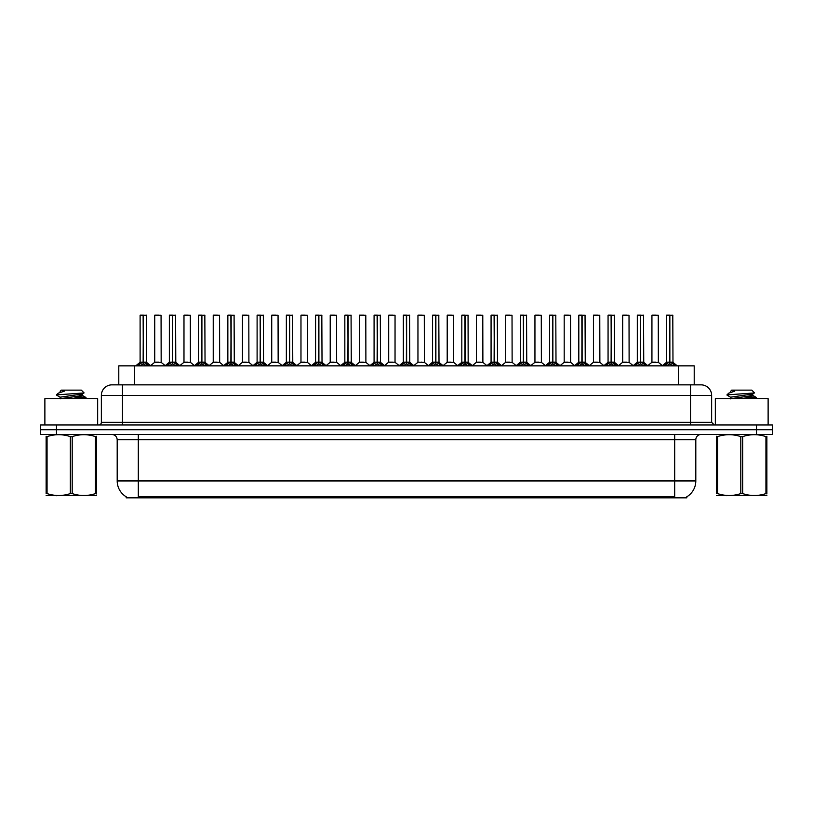 <?xml version="1.0" encoding="UTF-8"?>
<svg xmlns="http://www.w3.org/2000/svg" width="813" height="813" viewBox="0 0 813 813"><rect width="100%" height="100%" fill="white"/><g stroke="black" fill="none" stroke-linecap="round" stroke-linejoin="round"><path stroke-width="1.22" d="M115.863 384.854L118.789 384.854L118.789 365.85L694.211 365.85L694.211 384.854M686.822 496.784L686.822 497.83L126.178 497.83L126.178 496.784M126.33 496.875A18.475 18.475 0 0 1 117.194 480.94L138.312 480.94L138.312 496.875L674.688 496.875L674.688 480.94L695.806 480.94L695.806 439.762A5.274 5.274 0 0 1 701.08 434.477M117.194 480.94L117.194 439.762C116.889 436.551 115.131 434.792 111.92 434.477M686.67 496.875A18.475 18.475 0 0 0 695.806 480.94M772.35 434.477L772.35 429.731L40.65 429.731L40.65 434.477L56.483 434.477L56.483 429.731L40.65 429.731L40.65 424.975L56.483 424.975L56.483 429.731L772.35 429.731L772.35 434.477L56.483 434.477M711.639 395.413L101.361 395.413A10.559 10.559 0 0 1 111.92 384.854L701.08 384.854A10.559 10.559 0 0 1 711.639 395.413L711.639 422.333L714.281 424.975M101.361 395.413L101.361 422.333A2.642 2.642 0 0 1 98.719 424.975M772.35 424.975L772.35 429.731L772.35 424.975L56.483 424.975M137.864 365.85L139.684 363.95L143.139 362.202L143.139 364.041L143.322 315.17L140.212 315.17L143.23 315.17L143.23 362.151L146.879 363.95L148.688 365.85M143.149 315.17L140.11 315.271L140.11 362.151L143.139 362.202M143.413 362.202L143.413 364.041L143.322 362.151L146.442 362.151L143.413 362.161L143.413 315.17M143.769 362.364L146.543 362.364L146.34 315.17M143.139 315.271L143.322 362.151M143.23 315.17L142.224 315.17M142.793 362.364L140.11 362.161L143.281 362.151M146.868 365.86L143.413 364.041M143.139 364.041L139.684 365.86L139.684 363.95M158.698 362.151L157.763 362.151M154.734 315.271L161.065 315.271L161.167 362.364L154.643 362.364L157.905 362.151L154.734 362.161L154.734 315.271L161.065 315.271M158.962 315.17L154.836 315.17M167.112 365.85L168.931 363.95L172.386 362.202L172.386 364.041L172.569 315.17L169.46 315.17L172.478 315.17L172.478 362.151L176.126 363.95L177.935 365.85M172.386 315.17L169.358 315.271L169.358 362.151L172.386 362.202M172.661 362.202L172.661 364.041L172.569 362.151L175.689 362.151L172.661 362.161L172.661 315.17M173.006 362.364L175.791 362.364L175.588 315.17M172.386 315.271L172.569 362.151M172.478 315.17L171.472 315.17M172.041 362.364L169.358 362.161L172.529 362.151M176.126 363.95L176.126 365.85L172.661 364.041M172.386 364.041L168.931 365.86L168.931 363.95M196.36 365.85L198.179 363.95L201.634 362.202L201.634 364.041L201.817 315.17L198.707 315.17L201.726 315.17L201.726 362.151L205.374 363.95L207.183 365.85M201.634 315.17L198.606 315.271L198.606 362.151L201.634 362.202M201.909 362.202L201.909 364.041L201.817 362.151L204.937 362.151L201.909 362.161L201.909 315.17M202.254 362.364L205.039 362.364L204.835 315.17M201.634 315.271L201.817 362.151M201.726 315.17L200.72 315.17M201.289 362.364L198.606 362.161L201.776 362.151M205.374 363.95L205.374 365.85L201.909 364.041M201.634 364.041L198.179 365.86L198.179 363.95M225.608 365.85L227.416 363.95L230.882 362.202L230.882 364.041L231.065 315.17L227.955 315.17L230.973 315.17L230.973 362.151L234.622 363.95L236.431 365.85M230.882 315.17L227.853 315.271L227.853 362.151L230.882 362.202M231.156 362.202L231.156 364.041L231.065 362.151L234.185 362.151L231.156 362.161L231.156 315.17M231.502 362.364L234.286 362.364L234.083 315.17M230.882 315.271L231.065 362.151M230.973 315.17L229.967 315.17M230.536 362.364L227.853 362.161L231.014 362.151M234.622 363.95L234.622 365.85L231.156 364.041M230.882 364.041L227.427 365.86L227.416 363.95M254.855 365.85L256.664 363.95L260.13 362.202L260.13 364.041L260.312 315.17L257.203 315.17L260.221 315.17L260.221 362.151L263.859 363.95L265.678 365.85M260.13 315.17L257.101 315.271L257.101 362.151L260.13 362.202M260.404 362.202L260.404 364.041L260.312 362.151L263.432 362.151L260.404 362.161L260.404 315.17M260.749 362.364L263.534 362.364L263.331 315.17M260.13 315.271L260.312 362.151M260.221 315.17L259.205 315.17M259.784 362.364L257.101 362.161L260.262 362.151M263.859 363.95L263.859 365.85L260.404 364.041M260.13 364.041L256.674 365.86L256.664 363.95M187.945 362.151L187.01 362.151M183.982 315.271L190.313 315.271L190.415 362.364L183.88 362.364L187.153 362.151L183.982 362.161L183.982 315.271L190.313 315.271M188.199 315.17L184.084 315.17M217.193 362.151L216.258 362.151M213.23 315.271L219.561 315.271L219.662 362.364L213.128 362.364L216.4 362.151L213.23 362.161L213.23 315.271L219.561 315.271M217.447 315.17L213.331 315.17M246.441 362.151L245.506 362.151M242.477 315.271L248.808 315.271L248.91 362.364L242.376 362.364L245.638 362.151L242.477 362.161L242.477 315.271L248.808 315.271M246.695 315.17L242.579 315.17M97.662 424.975L97.662 398.685L44.878 398.685L44.878 424.975M768.122 424.975L768.122 398.685L715.338 398.685L715.338 424.975M96.412 495.442L46.128 495.524M96.412 493.928L96.412 493.582C96.412 496.143 96.412 496.143 96.412 493.582L95.477 493.582L95.477 436.611C87.753 434.061 79.989 434.061 72.205 436.611L70.335 436.611C62.611 434.061 54.847 434.061 47.063 436.611L46.128 436.611C46.128 434.061 46.128 434.061 46.128 436.611L46.128 436.266M72.205 436.611L72.205 493.582C79.928 496.143 87.692 496.143 95.477 493.582M72.205 493.582L70.335 493.582L70.335 436.611M96.412 436.266L96.412 436.611C96.412 434.061 96.412 434.061 96.412 436.611L95.477 436.611M79.095 398.685L86.015 397.608L78.322 396.459M85.7 398.685L86.015 397.608M84.959 398.004L74.013 396.957M60.294 397.344L56.524 395.088M60.152 398.858L60.152 397.181L82.245 394L84.064 392.872L81.33 390.138L61.209 390.138L60.304 391.195M84.024 392.953L56.9 394.844M56.524 394.823L58.323 393.146L64.268 391.195L62.53 391.195M96.412 436.611L96.412 493.582M47.063 436.611L47.063 493.582L46.128 493.582L46.128 436.611M47.063 493.582C54.786 496.143 62.55 496.143 70.335 493.582M46.128 493.582C46.128 496.143 46.128 496.143 46.128 493.582M82.245 394L82.387 395.514L79.207 394.671M60.314 398.685L82.387 395.514M58.323 393.146L64.268 391.195M766.872 495.442L716.588 495.524M766.872 493.928L766.872 493.582C766.872 496.143 766.872 496.143 766.872 493.582L765.937 493.582L765.937 436.611C758.214 434.061 750.45 434.061 742.665 436.611L740.795 436.611C733.072 434.061 725.308 434.061 717.523 436.611L716.588 436.611C716.588 434.061 716.588 434.061 716.588 436.611L716.588 436.266M742.665 436.611L742.665 493.582C750.389 496.143 758.153 496.143 765.937 493.582M742.665 493.582L740.795 493.582L740.795 436.611M766.872 436.266L766.872 436.611C766.872 434.061 766.872 434.061 766.872 436.611L765.937 436.611M749.566 398.685L756.476 397.608L748.783 396.459M756.161 398.685L756.476 397.608M755.419 398.004L744.474 396.957M730.755 397.344L726.985 395.088M730.613 398.858L730.613 397.181L752.706 394L754.525 392.872L751.791 390.138L731.67 390.138L730.765 391.195M754.484 392.953L727.361 394.844M726.985 394.823L728.783 393.146L734.728 391.195L732.991 391.195M766.872 436.611L766.872 493.582M717.523 436.611L717.523 493.582L716.588 493.582L716.588 436.611M717.523 493.582C725.247 496.143 733.011 496.143 740.795 493.582M716.588 493.582C716.588 496.143 716.588 496.143 716.588 493.582M752.706 394L752.848 395.514L749.667 394.671M730.775 398.685L752.848 395.514M728.783 393.146L734.728 391.195M284.103 365.85L285.912 363.95L289.377 362.202L289.377 364.041L289.56 315.17L286.45 315.17L289.469 315.17L289.469 362.151L293.107 363.95L294.926 365.85M289.377 315.17L286.349 315.271L286.349 362.151L289.377 362.202M289.652 362.202L289.652 364.041L289.56 362.151L292.68 362.151L289.652 362.161L289.641 315.17M289.997 362.364L292.771 362.364L292.578 315.17M289.377 315.271L289.56 362.151M289.469 315.17L288.452 315.17M289.032 362.364L286.349 362.161L289.509 362.151M293.107 363.95L293.107 365.85L289.652 364.041M289.377 364.041L285.922 365.86L285.912 363.95M313.351 365.85L315.159 363.95L318.625 362.202L318.625 364.041L318.808 315.17L315.698 315.17L318.716 315.17L318.716 362.151L322.355 363.95L324.163 365.85M318.625 315.17L315.596 315.271L315.596 362.151L318.625 362.202M318.899 362.202L318.899 364.041L318.808 362.151L321.928 362.151L318.899 362.161L318.889 315.17M319.245 362.364L322.019 362.364L321.826 315.17M318.625 315.271L318.808 362.151M318.716 315.17L317.7 315.17M318.269 362.364L315.596 362.161L318.757 362.151M322.355 363.95L322.355 365.85L318.899 364.041M318.625 364.041L315.17 365.86M342.598 365.85L344.407 363.95L347.873 362.202L347.873 364.041L348.055 315.17L344.946 315.17L347.964 315.17L347.964 362.151L351.602 363.95L353.411 365.85M347.873 315.17L344.834 315.271L344.834 362.151L347.873 362.202M348.147 362.202L348.147 364.041L348.055 362.151L351.175 362.151L348.147 362.161L348.137 315.17M348.492 362.364L351.267 362.364L351.064 315.17M347.873 315.271L348.055 362.151M347.964 315.17L346.948 315.17M347.517 362.364L344.844 362.161L348.005 362.151M351.592 365.86L348.147 364.041M347.873 364.041L344.417 365.86L344.407 363.95M275.688 362.151L274.753 362.151M271.725 315.271L278.056 315.271L278.158 362.364L271.623 362.364L274.885 362.151L271.725 362.161L271.725 315.271L278.056 315.271M275.942 315.17L271.827 315.17M304.936 362.151L304.001 362.151M300.973 315.271L307.304 315.271L307.395 362.364L300.871 362.364L304.133 362.151L300.973 362.161L300.973 315.271L307.304 315.271M305.19 315.17L301.074 315.17M334.184 362.151L333.249 362.151M330.22 315.271L336.552 315.271L336.643 362.364L330.119 362.364L333.381 362.151L330.22 362.161L330.22 315.271L336.552 315.271M334.438 315.17L330.322 315.17M371.846 365.85L373.655 363.95L377.11 362.202L377.11 364.041L377.303 315.17L374.193 315.17L377.212 315.17L377.212 362.151L380.85 363.95L382.659 365.85M377.12 315.17L374.082 315.271L374.082 362.151L377.11 362.202M377.395 362.202L377.395 364.041L377.303 362.151L380.423 362.151L377.395 362.161L377.384 315.17M377.74 362.364L380.514 362.364L380.311 315.17M377.11 315.271L377.303 362.151M377.212 315.17L376.195 315.17M376.765 362.364L374.092 362.161L377.252 362.151M380.85 363.95L380.85 365.85L377.395 364.041M377.11 364.041L373.665 365.86L373.655 363.95M401.094 365.85L402.902 363.95L406.358 362.202L406.358 364.041L406.551 315.17L403.441 315.17L406.449 315.17L406.449 362.151L410.098 363.95L411.906 365.85M406.368 315.17L403.329 315.271L403.329 362.151L406.358 362.202M406.642 362.202L406.642 364.041L406.551 362.151L409.671 362.151L406.642 362.161L406.632 315.17M406.988 362.364L409.762 362.364L409.559 315.17M406.358 315.271L406.551 362.151M406.449 315.17L405.443 315.17M406.012 362.364L403.329 362.161L406.5 362.151M410.098 363.95L410.098 365.85L406.642 364.041M406.358 364.041L402.913 365.86L402.902 363.95M430.341 365.85L432.15 363.95L435.605 362.202L435.605 364.041L435.788 315.17L432.689 315.17L435.697 315.17L435.697 362.151L439.345 363.95L441.154 365.85M435.616 315.17L432.577 315.271L432.577 362.151L435.605 362.202M435.89 362.202L435.89 364.041L435.788 362.151L438.918 362.151L435.89 362.161L435.88 315.17M436.235 362.364L439.01 362.364L438.807 315.17M435.605 315.271L435.748 362.151L432.577 362.151L428.177 365.85M435.697 315.17L434.691 315.17M439.345 363.95L439.345 365.85L435.89 364.041M435.605 364.041L432.16 365.86L432.15 363.95M459.589 365.85L461.398 363.95L464.853 362.202L464.853 364.041L465.036 315.17L461.936 315.17L464.945 315.17L464.945 362.151L468.593 363.95L470.402 365.85M464.863 315.17L461.825 315.271L461.825 362.151L464.853 362.202M465.127 362.202L465.127 364.041L465.036 362.151L468.166 362.151L468.054 315.17M468.166 315.271L465.127 315.271L465.127 362.151L468.258 362.364L465.483 362.364M464.853 315.271L465.036 362.151M464.945 315.17L463.938 315.17M464.508 362.364L461.825 362.161L464.995 362.151M468.593 363.95L468.593 365.85L465.127 364.041M464.853 364.041L461.408 365.86M488.837 365.85L490.646 363.95L494.101 362.202L494.101 364.041L494.284 315.17L491.174 315.17L494.192 315.17L494.192 362.151L497.841 363.95L499.649 365.85M494.111 315.17L491.072 315.271L491.072 362.151L494.101 362.202M494.375 362.202L494.375 364.041L494.284 362.151L497.404 362.151L494.375 362.161L494.375 315.17M494.731 362.364L497.505 362.364L497.302 315.17M494.101 315.271L494.284 362.151M494.192 315.17L493.186 315.17M493.755 362.364L491.072 362.161L494.243 362.151M497.83 365.86L494.375 364.041M494.101 364.041L490.656 365.86L490.646 363.95M363.431 362.151L362.496 362.151M359.458 315.271L365.799 315.271L365.891 362.364L359.366 362.364L362.628 362.151L359.468 362.161L359.458 315.271L365.799 315.271M363.685 315.17L359.57 315.17M392.679 362.151L391.734 362.151M395.047 315.271L388.705 315.271L395.047 315.271L395.037 362.161M392.933 315.17L388.817 315.17M388.705 315.271L388.705 362.151L391.876 362.151L388.705 362.151L384.569 365.637M421.927 362.151L420.982 362.151M424.295 315.271L417.953 315.271L424.295 315.271L424.386 362.364L417.963 362.161M422.181 315.17L418.065 315.17M417.953 315.271L417.953 362.161M451.174 362.151L450.229 362.151M447.201 315.271L453.542 315.271L453.634 362.364L447.109 362.364L450.372 362.151L447.201 362.161L447.201 315.271L453.542 315.271M451.428 315.17L447.313 315.17M480.412 362.151L479.477 362.151M476.448 315.271L482.78 315.271L482.881 362.364L476.357 362.364L479.619 362.151L476.448 362.161L476.448 315.271L482.78 315.271M480.676 315.17L476.56 315.17M518.074 365.85L519.893 363.95L523.348 362.202L523.348 364.041L523.531 315.17L520.422 315.17L523.44 315.17L523.44 362.151L527.088 363.95L528.897 365.85M523.359 315.17L520.32 315.271L520.32 362.151L523.348 362.202M523.623 362.202L523.623 364.041L523.531 362.151L526.651 362.151L523.623 362.161L523.623 315.17M523.968 362.364L526.753 362.364L526.55 315.17M523.348 315.271L523.531 362.151M523.44 315.17L522.434 315.17M523.003 362.364L520.32 362.161L523.491 362.151M527.088 363.95L527.088 365.85L523.623 364.041M523.348 364.041L519.893 365.86L519.893 363.95M547.322 365.85L549.141 363.95L552.596 362.202L552.596 364.041L552.779 315.17L549.669 315.17L552.688 315.17L552.688 362.151L556.336 363.95L558.145 365.85M552.596 315.17L549.568 315.271L549.568 362.151L552.596 362.202M552.87 362.202L552.87 364.041L552.779 362.151L555.899 362.151L552.87 362.161L552.87 315.17M553.216 362.364L556.001 362.364L555.797 315.17M552.596 315.271L552.779 362.151M552.688 315.17L551.681 315.17M552.251 362.364L549.568 362.161L552.738 362.151M556.336 363.95L556.336 365.85L552.87 364.041M552.596 364.041L549.141 365.86L549.141 363.95M576.569 365.85L578.378 363.95L581.844 362.202L581.844 364.041L582.027 315.17L578.917 315.17L581.935 315.17L581.935 362.151L585.584 363.95L587.393 365.85M581.844 315.17L578.815 315.271L578.815 362.151L581.844 362.202M582.118 362.202L582.118 364.041L582.027 362.151L585.147 362.151L582.118 362.161L582.118 315.17M582.464 362.364L585.248 362.364L585.045 315.17M581.844 315.271L581.986 362.151L578.815 362.151L574.415 365.85M581.935 315.17L580.929 315.17M585.584 363.95L585.584 365.85L582.118 364.041M581.844 364.041L578.389 365.86L578.378 363.95M605.817 365.85L607.626 363.95L611.091 362.202L611.091 364.041L611.274 315.17L608.165 315.17L611.183 315.17L611.183 362.151L614.821 363.95L616.64 365.85M611.091 315.17L608.063 315.271L608.063 362.151L611.091 362.202M611.366 362.202L611.366 364.041L611.274 362.151L614.394 362.151L611.366 362.161L611.366 315.17M611.711 362.364L614.496 362.364L614.293 315.17M611.091 315.271L611.274 362.151M611.183 315.17L610.177 315.17M610.746 362.364L608.063 362.161L611.224 362.151M614.821 363.95L614.821 365.85L611.366 364.041M611.091 364.041L607.636 365.86L607.626 363.95M635.065 365.85L636.874 363.95L640.339 362.202L640.339 364.041L640.522 315.17L637.412 315.17L640.431 315.17L640.431 362.151L644.069 363.95L645.888 365.85M640.339 315.17L637.311 315.271L637.311 362.151L640.339 362.202M640.614 362.202L640.614 364.041L640.522 362.151L643.642 362.151L640.614 362.161L640.614 315.17M640.959 362.364L643.744 362.364L643.54 315.17M640.339 315.271L640.522 362.151M640.431 315.17L639.414 315.17M639.994 362.364L637.311 362.161L640.471 362.151M644.069 363.95L644.069 365.85L640.614 364.041M640.339 364.041L636.884 365.86L636.874 363.95M664.312 365.85L666.121 363.95L669.587 362.202L669.587 364.041L669.77 315.17L666.66 315.17L669.678 315.17L669.678 362.151L673.316 363.95L675.136 365.85M669.587 315.17L666.558 315.271L666.558 362.151L669.587 362.202M669.861 362.202L669.861 364.041L669.77 362.151L672.89 362.151L669.861 362.161L669.851 315.17M670.207 362.364L672.981 362.364L672.788 315.17M669.587 315.271L669.77 362.151M669.678 315.17L668.662 315.17M669.231 362.364L666.558 362.161L669.719 362.151M673.316 363.95L673.316 365.85L669.861 364.041M669.587 364.041L666.132 365.86M509.66 362.151L508.725 362.151M505.696 315.271L512.027 315.271L512.129 362.364L505.605 362.364L508.867 362.151L505.696 362.161L505.696 315.271L512.027 315.271M509.924 315.17L505.798 315.17M538.907 362.151L537.972 362.151M534.944 315.271L541.275 315.271L541.377 362.364L534.842 362.364L538.115 362.151L534.944 362.161L534.944 315.271L541.275 315.271M539.171 315.17L535.045 315.17M568.155 362.151L567.22 362.151M564.192 315.271L570.523 315.271L570.624 362.364L564.09 362.364L567.362 362.151L564.192 362.161L564.192 315.271L570.523 315.271M568.409 315.17L564.293 315.17M597.403 362.151L596.468 362.151M593.439 315.271L599.77 315.271L599.872 362.364L593.338 362.364L596.6 362.151L593.439 362.161L593.439 315.271L599.77 315.271M597.657 315.17L593.541 315.17M626.65 362.151L625.715 362.151M622.687 315.271L629.018 315.271L629.12 362.364L622.585 362.364L625.847 362.151L622.687 362.161L622.687 315.271L629.018 315.271M626.904 315.17L622.788 315.17M655.898 362.151L654.963 362.151M651.935 315.271L658.266 315.271L658.357 362.364L651.833 362.364L655.095 362.151L651.935 362.161L651.935 315.271L658.266 315.271M656.152 315.17L652.036 315.17M672.575 497.83L672.575 496.784M140.425 497.83L140.425 496.784M134.633 384.854L134.633 365.85M678.367 384.854L678.367 365.85M674.688 434.477L674.688 439.762L117.194 439.762M695.806 439.762L674.688 439.762L674.688 480.94L138.312 480.94L138.312 434.477M756.517 434.477L756.517 424.975M122.478 424.975L122.478 384.854M101.361 422.333L711.639 422.333M690.522 384.854L690.522 424.975M146.442 315.271L143.413 315.271M146.879 363.95L146.879 365.85M147.427 364.427L147.427 365.85M139.125 364.427L139.125 365.85M175.689 315.271L172.661 315.271M176.675 364.427L176.675 365.85M168.372 364.427L168.372 365.85M204.937 315.271L201.909 315.271M205.923 364.427L205.923 365.85M197.62 364.427L197.62 365.85M234.185 315.271L231.156 315.271M235.17 364.427L235.17 365.85M226.868 364.427L226.868 365.85M263.432 315.271L260.404 315.271M264.418 364.427L264.418 365.85M256.115 364.427L256.115 365.85M292.68 315.271L289.652 315.271M293.666 364.427L293.666 365.85M285.363 364.427L285.363 365.85M321.928 315.271L318.899 315.271M322.913 364.427L322.913 365.85M315.159 363.95L315.159 365.85M314.611 364.427L314.611 365.85M351.175 315.271L348.147 315.271M351.602 363.95L351.602 365.85M352.161 364.427L352.161 365.85M343.858 364.427L343.858 365.85M380.423 315.271L377.395 315.271M381.409 364.427L381.409 365.85M373.096 364.427L373.096 365.85M409.671 315.271L406.642 315.271M410.656 364.427L410.656 365.85M402.344 364.427L402.344 365.85M435.26 362.364L432.486 362.364M438.918 315.271L435.89 315.271M439.904 364.427L439.904 365.85M431.591 364.427L431.591 365.85M469.142 364.427L469.142 365.85M461.398 363.95L461.398 365.85M460.839 364.427L460.839 365.85M497.404 315.271L494.375 315.271M497.841 363.95L497.841 365.85M498.389 364.427L498.389 365.85M490.087 364.427L490.087 365.85M395.047 362.161L388.614 362.364M526.651 315.271L523.623 315.271M527.637 364.427L527.637 365.85M519.334 364.427L519.334 365.85M555.899 315.271L552.87 315.271M556.885 364.427L556.885 365.85M548.582 364.427L548.582 365.85M581.498 362.364L578.714 362.364M585.147 315.271L582.118 315.271M586.132 364.427L586.132 365.85M577.83 364.427L577.83 365.85M614.394 315.271L611.366 315.271M615.38 364.427L615.38 365.85M607.077 364.427L607.077 365.85M643.642 315.271L640.614 315.271M644.628 364.427L644.628 365.85M636.325 364.427L636.325 365.85M672.89 315.271L669.861 315.271M673.875 364.427L673.875 365.85M666.121 363.95L666.121 365.85M665.573 364.427L665.573 365.85M140.019 362.364L135.71 365.85M146.543 362.364L150.852 365.85M154.643 362.364L150.588 365.637M161.167 362.364L165.212 365.637M169.256 362.364L164.958 365.85M175.791 362.364L180.09 365.85M198.504 362.364L194.205 365.85M205.039 362.364L209.337 365.85M227.752 362.364L223.453 365.85M234.286 362.364L238.585 365.85M256.999 362.364L252.701 365.85M263.534 362.364L267.833 365.85M183.88 362.364L179.836 365.637M190.415 362.364L194.459 365.637M213.128 362.364L209.083 365.637M219.662 362.364L223.707 365.637M242.376 362.364L238.331 365.637M248.91 362.364L252.955 365.637M56.971 495.381L56.382 495.717M60.152 391.195L60.152 392.161M82.245 395.342L85.914 397.486M727.432 495.381L726.842 495.717M730.613 391.195L730.613 392.161M752.706 395.342L756.375 397.486M286.247 362.364L281.938 365.85M292.771 362.364L297.08 365.85M315.495 362.364L311.186 365.85M322.019 362.364L326.328 365.85M344.742 362.364L340.434 365.85M351.267 362.364L355.576 365.85M271.623 362.364L267.579 365.637M278.158 362.364L282.202 365.637M300.871 362.364L296.826 365.637M307.395 362.364L311.45 365.637M330.119 362.364L326.074 365.637M336.643 362.364L340.698 365.637M373.99 362.364L369.681 365.85M380.514 362.364L384.823 365.85M403.238 362.364L398.929 365.85M409.762 362.364L414.071 365.85M439.01 362.364L443.319 365.85M461.733 362.364L457.424 365.85M468.258 362.364L472.566 365.85M490.981 362.364L486.672 365.85M497.505 362.364L501.814 365.85M359.366 362.364L355.322 365.637M365.891 362.364L369.945 365.637M395.138 362.364L399.193 365.637M417.862 362.364L413.807 365.637M424.386 362.364L428.431 365.637M447.109 362.364L443.055 365.637M453.634 362.364L457.678 365.637M476.357 362.364L472.302 365.637M482.881 362.364L486.926 365.637M520.229 362.364L515.92 365.85M526.753 362.364L531.062 365.85M549.466 362.364L545.167 365.85M556.001 362.364L560.299 365.85M585.248 362.364L589.547 365.85M607.961 362.364L603.663 365.85M614.496 362.364L618.795 365.85M637.209 362.364L632.91 365.85M643.744 362.364L648.042 365.85M666.457 362.364L662.148 365.85M672.981 362.364L677.29 365.85M505.605 362.364L501.55 365.637M512.129 362.364L516.174 365.637M534.842 362.364L530.798 365.637M541.377 362.364L545.421 365.637M564.09 362.364L560.045 365.637M570.624 362.364L574.669 365.637M593.338 362.364L589.293 365.637M599.872 362.364L603.917 365.637M622.585 362.364L618.541 365.637M629.12 362.364L633.164 365.637M651.833 362.364L647.788 365.637M658.357 362.364L662.412 365.637"/></g></svg>
